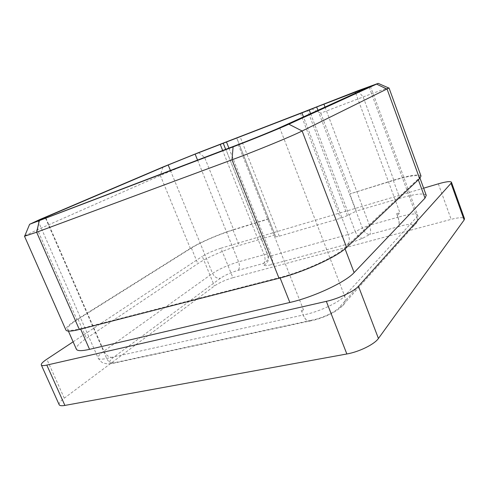 <?xml version="1.0" encoding="UTF-8"?>
<svg xmlns="http://www.w3.org/2000/svg" width="489" height="489" viewBox="0 0 489 489"><rect width="100%" height="100%" fill="white"/><g stroke="black" fill="none" stroke-linecap="round" stroke-linejoin="round"><path stroke-width="0.37" stroke-dasharray="2.44 1.83" d="M238.247 144.555L303.412 309.678L301.248 310.167L303.198 314.965C305.393 319.904 307.77 321.878 310.338 320.888L311.083 320.307L310.338 320.918C307.764 321.951 305.374 319.983 303.162 315.002L106.688 358.449C101.657 359.519 98.802 359.391 98.13 358.07C97.653 356.573 99.591 354.256 103.937 351.114L212.544 273.406C219.5 268.84 228.18 264.983 238.583 261.835L264.133 254.69C266.205 254.121 267.367 254.035 267.611 254.414L268.064 256.242C268.204 259.586 266.737 261.963 263.657 263.388L237.954 270.393C230.949 272.477 225.142 275.075 220.527 278.186L113.405 357.422C107.818 361.921 108.521 363.596 115.52 362.459L311.022 320.362M301.248 310.167L303.162 315.002M303.412 309.678L301.811 311.45M355.723 93.148L399.91 212.746L397.282 215.612L396.665 213.669L397.985 217.232C399.452 221.682 399.605 224.824 398.431 226.664L398.315 226.786C399.519 224.971 399.385 221.81 397.912 217.312L401.237 216.327C410.821 213.742 416.286 213.32 417.618 215.068L416.793 217.03C417.881 220.643 416.964 223.51 414.049 225.625L412.025 226.511C413.67 223.889 410.228 223.638 401.707 225.771L398.315 226.786M397.282 215.612L397.912 217.312M24.835 235.759L37.476 229.726L160.349 175.49C170.239 171.107 190.6 162.843 204.634 157.489L233.614 229.616L268.663 218.785L275.625 236.578C275.857 236.933 277.067 236.798 279.25 236.181L340.472 218.314L347.441 215.582L356.243 211.077L349.776 193.937L393.773 180.099C409.831 175.251 418.908 173.901 421.005 176.052M426.249 195.368C424.104 192.88 415.314 193.84 399.88 198.253L356.243 211.077M275.026 234.94L239.2 245.472C225.496 249.451 206.419 257.801 197.8 263.65L86.437 338.37C79.09 343.339 75.74 346.945 76.376 349.201M275.625 236.578L236.7 137.904L275.625 236.584M59.163 404.715C58.698 403.284 60.404 401.102 64.273 398.168L214.42 285.986C219.359 282.624 225.521 279.861 232.898 277.697L220.942 248.216L423.639 188.179M220.942 248.216C213.583 250.551 207.367 253.271 202.293 256.377L214.42 285.986M73.124 341.829L202.293 256.377M268.73 218.98L232.99 230.026C219.323 234.207 200.154 242.483 191.388 248.051L78.044 319.219C70.557 323.95 67.066 327.294 67.574 329.244C68.393 330.839 72.702 330.662 80.489 328.712L279.928 277.465C303.492 271.609 335.986 256.707 344.708 247.966L418.083 179.066L419.434 176.602C417.435 174.536 408.731 175.832 393.327 180.478L349.776 193.937M233.614 229.616C219.396 233.968 199.481 242.575 190.331 248.375L76.865 319.537C69.035 324.482 65.379 327.972 65.905 330.014M311.517 108.76L320.784 113.136L363.144 96.956C377.105 91.639 385.595 88.637 388.614 87.947M320.784 113.136L351.035 193.314M198.632 152.605L204.634 157.489L239.268 144.267L236.725 137.904M268.663 218.785L239.268 144.267M232.898 277.697L451.145 219.353C458.908 217.373 463.364 217.153 464.501 218.693M310.594 113.656L355.35 231.7L362.373 227.984C364.238 232.171 366.677 234.341 369.69 234.494L362.655 238.277L348.321 243.877L271.157 264.683C266.743 265.827 264.36 265.937 263.993 265.02L263.657 263.388C265.331 261.572 265.49 258.669 264.133 254.69L222.672 150.508M369.14 87.048L416.793 217.03L344.611 296.01C338.963 302.618 317.85 312.33 303.198 314.965M396.665 213.669L399.91 212.746M325.032 107.097L369.452 225.215L397.985 217.232M317.948 110.318L362.373 227.984L369.452 225.215C370.9 229.567 370.98 232.66 369.69 234.494L398.431 226.664M263.993 265.02C267.11 263.577 268.595 261.169 268.449 257.789L267.611 254.414L223.424 143.185L268.015 255.992C268.259 256.389 269.451 256.303 271.591 255.729L348.241 234.482L303.48 116.895M393.327 180.478L399.88 198.253M232.99 230.026L239.2 245.472M197.55 160.099L238.583 261.835C239.916 265.735 239.708 268.583 237.954 270.393M228.913 148.124L271.591 255.729C272.984 259.824 272.838 262.813 271.157 264.683M279.684 127.708L344.611 296.01C346.102 300.637 345.075 304.182 341.536 306.646L339.06 307.624L412.025 226.511M45.508 218.18L106.688 358.449C108.784 362.569 111.431 364.079 114.634 362.991L115.52 362.459M45.905 218.027L103.937 351.114C106.321 355.674 109.481 357.777 113.405 357.422M170.429 170.465L212.544 273.406C214.414 277.104 217.073 278.693 220.527 278.186M39.756 219.561L37.476 229.726L76.865 319.537M357.875 90.758L363.144 96.956L393.773 180.099M300.435 113.234L340.472 218.314M279.25 236.181L240.068 136.669M162.916 167.03L160.349 175.49L190.331 248.375M64.273 398.168L46.84 359.213M438.346 183.827L451.145 219.353M418.083 179.066L418.346 179.799M344.708 247.966L345.045 248.846M279.928 277.465L280.124 277.96M80.489 328.712L80.673 329.128M78.044 319.219L86.437 338.37M191.388 248.051L197.8 263.65M348.321 243.877C349.727 241.982 349.702 238.852 348.241 234.482L355.35 231.7C357.227 235.912 359.659 238.1 362.655 238.277M347.441 215.582L307.526 110.404M311.083 320.307C320.79 318.791 335.142 312.263 339.06 307.624M38.038 220.796L98.13 358.07C100.141 361.016 101.883 362.649 103.35 362.979L106.431 363.7C108.754 363.932 111.486 363.7 114.634 362.991L310.338 320.918C321.365 318.926 335.815 312.392 341.536 306.646L416.781 222.501C416.481 222.856 418.859 220.435 417.618 215.068L370.466 86.364M419.434 176.602L420.014 178.204M67.574 329.244L68.393 331.108"/><path stroke-width="0.73" d="M317.948 110.318L316.689 106.987L370.466 86.364L279.684 127.708C272.825 130.856 252.416 139.157 238.247 144.555L45.508 218.18L38.038 220.796L45.599 217.324L168.185 164.989L195.129 154.102L309.231 110.056L310.594 113.656M68.393 331.108L76.376 349.201C77.317 351.065 81.706 351.114 89.542 349.348L289.849 302.471C313.51 297.165 345.729 282.055 354.122 272.587L425.008 198.112L426.249 195.368L420.014 178.204M464.147 219.971L451.023 183.296L451.457 182.232L464.501 218.693L464.147 219.971L378.431 338.474C374.543 344.256 359.109 351.878 346.848 353.981L326.34 301.352L46.816 365.087L64.896 405.424C61.602 405.998 59.689 405.76 59.163 404.715L41.302 364.953C41.718 365.766 43.558 365.815 46.816 365.087M326.34 301.352C338.516 298.681 354.219 291.267 358.461 286.254L378.431 338.474M451.023 183.296L358.461 286.254M451.457 182.232C450.448 181.083 446.078 181.608 438.346 183.827L423.639 188.179M41.302 364.953C40.972 363.816 42.818 361.909 46.84 359.213L73.124 341.829M24.456 236.138L65.905 330.014C66.755 331.67 71.229 331.487 79.322 329.47L279.011 278.247C303.608 272.153 337.587 256.554 346.615 247.458L419.617 178.601L421.005 176.052L389.024 87.959L302.135 130.997C291.426 136.382 256.095 150.912 232 159.799L36.638 232.226L24.658 236.187L24.835 235.759M388.614 87.947L389.024 87.959M300.435 113.234L198.632 152.605L162.916 167.03L39.756 219.561L29.621 224.292L233.094 146.871C252.159 139.616 279.934 128.314 288.858 124.194L378.205 83.368L357.875 90.758L300.435 113.234M316.689 106.987L309.231 110.056M346.848 353.981L64.896 405.424M355.271 91.926L355.723 93.148M323.907 104.102L325.032 107.097M222.672 150.508L220.227 144.359M195.129 154.102L197.55 160.099M226.566 142.207L228.913 148.124M303.48 116.895L301.976 112.953M45.599 217.324L45.905 218.027M168.185 164.989L170.429 170.465M39.242 220.863L36.638 232.226L79.322 329.47M233.094 146.871L232 159.799L279.011 278.247M288.858 124.194L302.135 130.997L346.615 247.458M376.634 84.145L387.099 89.126L419.617 178.601M418.346 179.799L425.008 198.112M345.045 248.846L354.122 272.587M280.124 277.96L289.849 302.471M80.673 329.128L89.542 349.348M225.649 149.371L223.284 143.411L225.649 149.371M29.621 224.292L24.658 236.187M378.205 83.368L388.938 88.093"/></g></svg>
